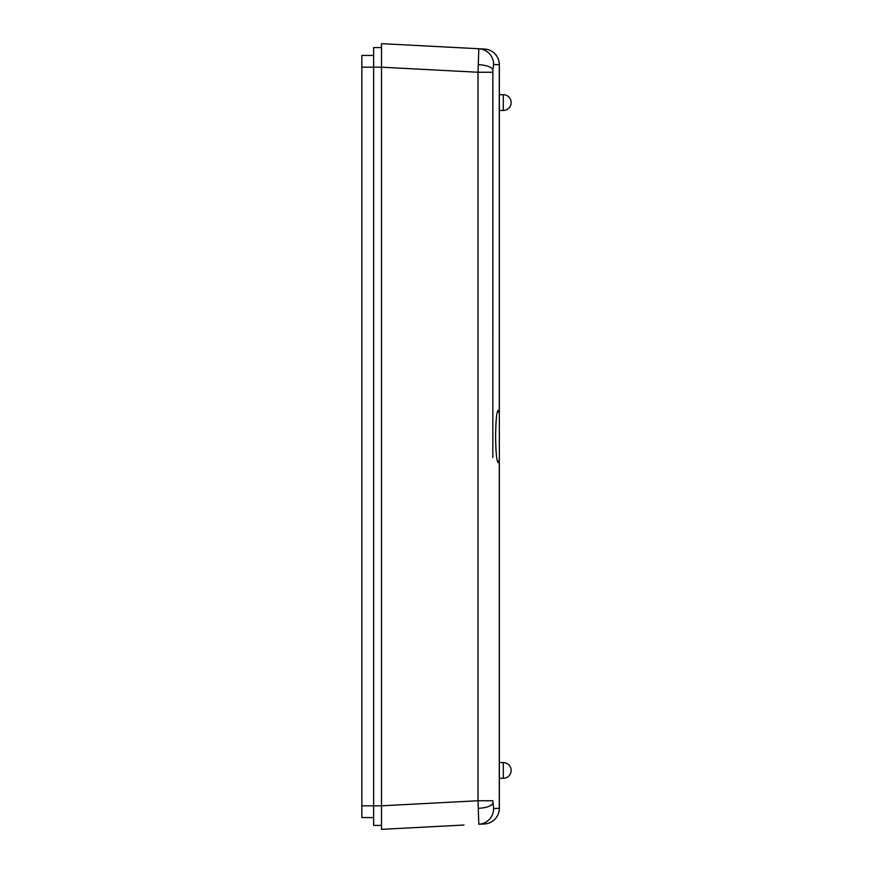 <?xml version="1.0" encoding="UTF-8"?>
<svg xmlns="http://www.w3.org/2000/svg" width="873" height="873" viewBox="0 0 873 873"><rect width="100%" height="100%" fill="white"/><g stroke="black" fill="none" stroke-linecap="round" stroke-linejoin="round"><path stroke-width="1.31" d="M498.014 462.646C496.519 459.929 495.722 451.21 495.602 436.5C495.766 421.146 496.562 412.427 498.014 410.354L499.356 413.333L499.356 436.5L499.356 64.744L499.356 94.721L503.285 94.721L503.285 110.435L499.356 110.435L499.28 412.493C497.184 407.429 495.962 415.439 495.602 436.5C495.962 457.572 497.184 465.571 499.28 460.508L499.356 762.566L503.285 762.566L503.285 778.28L499.356 778.28L499.356 808.256A15.714 15.714 0 0 1 484.46 823.959L478.808 824.254L484.46 823.959A15.714 15.714 180 0 0 499.356 808.256L499.356 459.667L497.959 462.603M464 825.029L381.501 829.35L464 825.029M492.841 457.485L492.841 72.252L478.033 72.252L478.808 48.746L381.501 43.65L484.46 49.041A15.714 15.638 93 0 1 499.28 64.744L499.28 412.493M499.28 460.508L499.28 808.256L493.627 808.562A15.714 15.638 -93 0 1 478.808 824.254L478.033 800.748L478.033 72.252L381.501 67.188L381.501 43.65L381.501 47.579L373.644 47.579L381.501 47.579L381.501 829.35M373.644 825.422L381.501 825.422L373.644 825.422L381.501 825.422L373.644 825.422L373.644 67.188L381.501 67.188L381.501 805.812L478.033 800.748L492.841 800.748L493.627 808.562M381.501 825.422L381.501 805.812L361.859 805.812L361.859 55.435L373.644 55.435L361.859 55.435M361.859 67.188L373.644 67.188L373.644 47.579L381.501 47.579M373.644 817.565L361.859 817.565L373.644 817.565L361.859 817.565L361.859 805.812M478.295 64.613C486.621 65.257 491.488 66.948 492.885 69.698L493.627 64.438A15.714 15.638 -87 0 0 478.808 48.746M499.356 808.256L499.28 808.256A15.714 15.638 87 0 1 484.46 823.959M499.356 436.5L499.356 459.667M484.46 49.041A15.714 15.714 180 0 1 499.356 64.744A15.714 15.714 0 0 0 484.46 49.041A15.714 15.714 180 0 1 499.356 64.744L493.627 64.438M492.885 69.698L492.841 415.515M478.295 808.387C486.621 807.743 491.488 806.052 492.885 803.302M503.285 778.28A7.857 7.857 0 0 0 511.142 770.423A7.857 7.857 0 0 0 503.285 762.566M503.285 110.435A7.857 7.857 0 0 0 511.142 102.578A7.857 7.857 0 0 0 503.285 94.721"/></g></svg>
